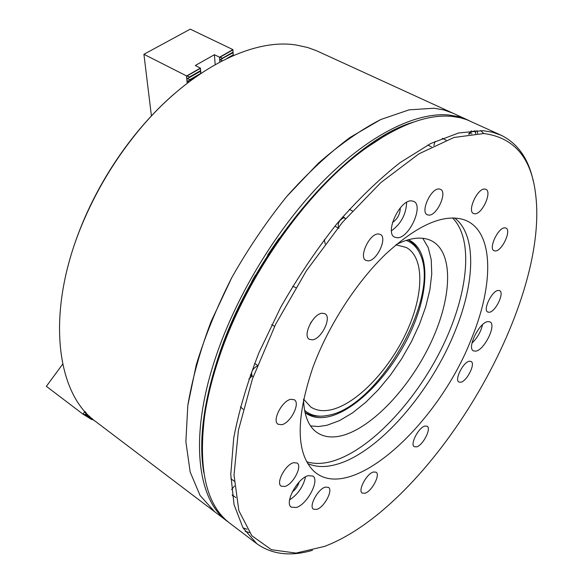 <?xml version="1.0" encoding="UTF-8"?>
<svg xmlns="http://www.w3.org/2000/svg" width="583" height="583" viewBox="0 0 583 583"><rect width="100%" height="100%" fill="white"/><g stroke="black" fill="none" stroke-linecap="round" stroke-linejoin="round"><path stroke-width="0.87" d="M469.06 120.579L316.358 50.655L307.722 47.529L296.915 45.146C251.331 37.166 183.798 71.942 132.188 138.616C113.335 162.839 97.696 188.979 85.271 217.051C44.898 307.27 54.729 393.102 96.086 421.844L214.726 511.794L200.056 495.463L190.16 471.968L185.875 441.717L187.799 405.586C192.222 378.994 199.991 350.966 211.104 321.51L231.859 277.464C248.307 248.467 266.635 221.438 286.829 196.376C307.649 173.064 328.703 153.431 349.989 137.486L380.743 119.53L409.135 109.837L434.131 108.234L444.057 110.012L453.108 113.248L444.057 110.012L434.131 108.234L409.135 109.837L380.743 119.53C360.44 130.016 339.583 144.635 318.18 163.393L286.829 196.376C266.635 221.438 248.307 248.467 231.859 277.464C216.92 306.95 205.048 336.099 196.238 364.922L187.799 405.586L185.875 441.717L190.16 471.968L200.056 495.463L214.726 511.794L228.74 522.383M174.302 93.819C159.283 106.842 145.094 121.883 131.729 138.929C113.08 162.883 97.616 188.739 85.329 216.497C76.635 236.334 70.098 255.952 65.733 275.344M413.485 122.124C347.067 141.071 252.679 250.712 218.494 356.665C203.358 402.889 198.46 441.564 203.81 472.689M467.61 119.887L458.675 116.709L448.859 115.004C416.269 111.951 369.884 134.279 324.235 180.132C278.689 226.051 237.252 293.38 216.111 356.024C188.79 436.135 197.003 499.733 227.443 521.435M468.513 134.156L471.407 130.803M408.319 239.766L410.177 240.655C430.451 251.761 429.11 292.724 410.177 333.068C391.353 373.463 357.051 409.718 329.38 416.517C320.482 418.645 312.918 417.712 306.68 413.704L305.011 412.487M476.996 130.505L477.615 133.369M279.075 238.323L267.568 255.143M255.361 275.169L251.739 281.647M395.93 244.831L406.315 247.484C424.934 257.737 423.739 295.53 406.176 332.849C388.723 370.212 356.934 403.625 331.487 409.689C323.412 411.562 316.533 410.694 310.863 407.072L303.612 399.173M304.574 410.323C309.755 414.834 316.19 416.736 323.893 416.022L329.468 415.081C379.132 405.294 440.573 297.468 420.365 254.727C417.348 247.607 412.633 242.827 406.205 240.407M418.827 251.557C416.284 246.252 412.713 242.346 408.1 239.832L408.1 239.832M304.967 412.261L304.967 412.261C309.362 415.132 314.499 416.437 320.373 416.167M233.287 55.545L232.879 49.591L190.255 29.15L143.914 54.292L151.434 116.032M200.683 73.487L200.399 68.124L186.633 75.95L189.577 76.92L189.628 77.444L187.005 78.516L189.839 79.638L189.89 80.155L187.267 81.226L188.826 81.97M200.399 68.124L195.312 65.507L214.391 54.722L215.178 64.545M232.879 49.591L219.623 57.2L214.391 54.722M186.633 75.95L143.914 54.292M233.266 55.553L232.879 49.664M200.873 73.363L200.399 68.043M219.478 57.207L219.849 61.995M232.952 52.208L222.495 58.162L219.623 57.2M186.48 75.958L187.187 83.223M222.276 60.727L219.937 59.743L232.989 52.725M233.134 54.897L227.071 58.358M231.823 56.179L233.171 55.407M200.443 70.732L189.577 76.92M222.495 58.162L222.538 58.679M200.486 71.257L189.628 77.444M200.683 73.443L189.839 79.638M189.89 80.155L196.369 76.453M84.907 411.409L82.939 414.105L46.37 386.332L62.665 364.171M92.194 419.286L95.204 421.159M82.939 414.105L91.75 419.6L92.617 419.039M85.256 411.802L84.797 412.013L86.197 414.243L85.861 414.702L83.048 414.185M85.861 414.702L92.107 418.601M89.789 416.488L86.197 414.243M231.582 489.633L234.468 485.974M233.098 495.55L232.347 495.681M433.898 145.561L434.991 141.45M474.963 130.563L475.59 132.669M469.424 134.024C472.828 130.308 474.956 130.198 475.808 133.711M471.88 133.733L471.29 133.798M411.321 200.844C399.581 199.976 384.51 233.091 394.684 237.194L397.468 237.769C409.295 238.032 423.914 205.588 413.755 201.383L411.321 200.844M308.21 475.677C297.468 478.14 284.096 503.158 291.347 507.166L296.273 507.494C307.11 504.594 320.045 480.079 312.823 476.049L308.21 475.677M487.854 321.605C479.343 322.282 466.655 348.087 473.418 350.871L475.794 351.155C484.393 350.084 496.76 324.753 490.026 321.896L487.854 321.605M471.64 338.315C494.603 282.857 493.939 229.09 463.31 219.499C442.985 213.735 417.129 225.257 385.742 254.05C356.038 282.668 327.85 326.487 312.779 367.742C295.865 418.23 295.996 452.488 313.173 470.525C349.479 506.066 438.482 424.621 471.64 338.315M307.656 463.514C316.095 467.282 325.933 467.515 337.178 464.199C379.38 452.095 431.478 391.2 455.542 330.022C475.167 281.662 476.646 234.359 454.529 217.962M483.926 133.522C514.002 137.573 531.208 157.629 535.551 193.68C550.265 306.359 430.83 506.044 324.593 546.388L296.018 553.078L271.452 549.725L251.841 535.726L238.862 510.708L234.016 475.101L238.403 430.327L252.439 378.914L275.591 324.374L306.366 270.804L342.425 222.334L380.925 182.515L418.958 153.825L453.953 137.486L483.926 133.522M533.285 181.145C528.548 158.802 517.835 143.498 501.161 135.249L492.511 132.217L482.957 130.679L458.668 132.953L430.779 143.498L400.288 162.482C379.045 179.192 357.896 199.626 336.857 223.799C316.35 249.728 297.621 277.588 280.656 307.387L259.027 352.511C247.272 382.594 238.833 411.095 233.717 438.03L230.766 474.453L234.06 504.689L243.016 527.906L256.841 543.728C272.006 554.513 290.553 556.714 312.481 550.316M469.344 361.227C463.194 362.028 454.208 380.007 458.916 382.047L460.781 382.229C466.976 381.238 475.794 363.493 471.1 361.424L469.344 361.227M424.941 426.056C418.601 427.339 409.732 444.545 414.28 446.702L416.568 446.855C422.952 445.376 431.646 428.403 427.113 426.224L424.941 426.056M373.375 472.004C366.605 473.658 357.605 490.711 362.232 493.094L365.031 493.24C371.852 491.389 380.663 474.569 376.05 472.172L373.375 472.004M325.278 487.126C317.873 488.962 308.509 506.496 313.472 509.207L316.788 509.396C324.243 507.348 333.396 490.063 328.448 487.344L325.278 487.126M293.621 462.698C285.488 464.432 275.606 483.074 281.166 486.156L284.832 486.47C293.023 484.495 302.664 466.123 297.119 463.033L293.621 462.698M290.902 399.304C282.136 400.565 271.714 420.868 278.069 424.242L281.691 424.701C290.516 423.156 300.668 403.159 294.328 399.763L290.902 399.304M322.1 313.224C313.056 313.72 302.264 335.895 309.362 339.321L312.452 339.838C321.554 339.036 332.077 317.188 324.986 313.734L322.1 313.224M378.192 233.943C369.396 233.659 358.501 257.227 365.913 260.404L368.237 260.863C377.084 260.834 387.724 237.609 380.313 234.395L378.192 233.943M438.948 188.958C430.844 188.229 420.132 212.008 427.266 214.77L428.971 215.134C437.119 215.557 447.613 192.12 440.486 189.307L438.948 188.958M484.626 189.06C477.339 188.382 467.019 211.126 473.491 213.516L474.897 213.808C482.221 214.223 492.351 191.785 485.894 189.344L484.626 189.06M504.732 227.822C498.108 227.53 488.299 248.577 494.027 250.719L495.412 250.974C502.072 251.025 511.706 230.263 506 228.07L504.732 227.822M498.188 290.443C491.95 290.691 482.629 310.01 487.738 312.043L489.297 312.262C495.572 311.803 504.732 292.732 499.638 290.662L498.188 290.443M306.665 461.751C314.361 464.155 323.04 463.951 332.696 461.153C369.906 450.054 414.477 402.707 441.098 349.501C467.719 296.375 474.613 239.832 452.503 217.911M501.161 135.249L466.83 119.697L460.286 117.73L451.832 116.374C427.485 114.042 398.495 124.9 364.871 148.949C306.935 190.583 245.472 277.676 218.989 357.947C211.957 378.833 207.111 398.575 204.451 417.166C198.162 470.423 206.681 505.825 230.008 523.374L256.841 543.728M385.552 135.285L363.173 149.911C305.805 191.129 245.064 277.209 218.873 356.607C211.913 377.267 207.125 396.804 204.495 415.213L202.192 441.856M242.994 527.87L247.083 529.226M245.203 531.346L249.342 532.541M252.009 376.101L248.846 379.118M240.364 406.847L243.162 409.237M271.751 324.614L274.586 326.393M324.345 239.562L325.19 243.971M303.539 399.53C304.107 415.825 308.713 426.902 317.363 432.768C324.214 437.199 332.58 438.103 342.461 435.494C372.69 427.31 410.148 386.966 430.975 342.483C451.912 298.066 454.004 253.015 432.032 241.056C427.878 238.855 423.047 237.893 417.545 238.177C411.073 238.534 403.961 240.677 396.207 244.598M310.571 425.94L318.442 426.545L327.019 425.255L339.459 420.635L352.438 412.946L365.519 402.525L378.316 389.772L390.435 375.109L401.541 358.997L411.306 341.9L419.447 324.33L425.714 306.796L429.875 289.831L431.755 273.966L431.238 259.741L428.25 247.688L422.799 238.294M253.292 376.494L252.191 376.217C250.632 372.238 252.359 368.806 257.358 365.913M338.963 228.419C337.149 224.047 338.774 220.447 343.846 217.627L345.537 218.698M391.455 230.839C401.089 223.763 406.147 214.26 406.635 202.323M289.576 499.915C297.942 494.355 303.262 486.659 305.536 476.836M471.982 343.117C477.309 337.972 480.837 331.814 482.571 324.636M310.265 323.667L311.475 321.678M400.288 207.876C400.149 214.056 397.548 218.938 392.497 222.524M299.123 482.046C297.898 486.12 295.603 489.436 292.236 492.001M483.766 133.507L480.64 130.548M295.807 287.594L292.695 286.297M200.406 68.357L186.793 76.096M232.887 49.898L219.784 57.345M219.988 60.042L221.963 58.919M187.056 78.814L189.045 77.685M187.325 81.525L189.278 80.41M83.26 414.127L91.859 419.483M84.797 412.013L86.313 412.968M85.468 412.043L84.994 411.744M85.329 216.497L85.271 217.051M131.729 138.929L132.188 138.616M234.177 481.157L230.846 478.723M431.427 146.799L427.769 145.043M204.495 415.213L204.451 417.166M235.86 497.59L232.231 494.909M252.191 376.217L250.304 374.971M337.863 227.815L334.897 226.182M363.173 149.911L364.871 148.949M352.387 210.959L349.363 209.333M446.148 140.182L442.198 138.309M257.467 365.279L254.618 363.413M344.757 217.831L342.804 216.767"/></g></svg>
